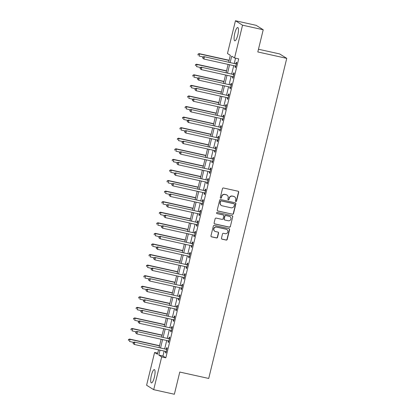 <?xml version="1.0" encoding="UTF-8"?>
<svg xmlns="http://www.w3.org/2000/svg" width="415" height="415" viewBox="0 0 415 415"><rect width="100%" height="100%" fill="white"/><g stroke="black" fill="none" stroke-linecap="round" stroke-linejoin="round"><path stroke-width="0.62" d="M235.845 201.519A0.602 0.581 122 0 0 236.555 201.062L238.703 192.244A0.856 0.83 122 0 0 238.096 191.232L223.483 188A0.856 0.83 122 0 0 222.471 188.649L220.318 197.467A0.602 0.581 122 0 0 220.749 198.178A0.602 0.581 122 0 0 221.454 197.722L221.735 196.58A2.744 2.651 122 0 1 224.982 194.5L226.196 194.77A2.744 2.651 122 0 1 228.146 197.997L227.866 199.138A0.602 0.581 122 0 0 228.297 199.848A0.602 0.581 122 0 0 229.002 199.392L229.282 198.251A2.744 2.651 122 0 1 232.53 196.171L233.744 196.44A2.744 2.651 122 0 1 235.694 199.672L235.419 200.813A0.602 0.581 122 0 0 235.845 201.519M235.575 201.379A0.602 0.581 122 0 0 236.363 200.943L238.511 192.124A0.856 0.83 122 0 0 238.246 191.284M220.479 198.033A0.602 0.581 122 0 0 221.262 197.602L221.735 196.58M228.027 199.703A0.602 0.581 122 0 0 228.815 199.273L229.282 198.251M151.382 375.316A6.811 1.67 102.5 0 1 154.354 369.599A6.811 1.67 102.5 0 1 154.375 377.188A6.811 1.67 102.5 0 1 151.408 382.905A6.811 1.67 102.5 0 1 151.382 375.316M234.776 33.236A6.811 1.67 102.5 0 1 237.743 27.52A6.811 1.67 102.5 0 1 237.764 35.104A6.811 1.67 102.5 0 1 234.797 40.826A6.811 1.67 102.5 0 1 234.776 33.236M221.475 238.169A0.856 0.83 122 0 0 222.087 239.175L226.185 240.083A0.856 0.83 122 0 0 227.197 239.434L229.588 229.64A0.856 0.83 122 0 0 228.976 228.629L214.368 225.397A0.856 0.83 122 0 0 213.352 226.045L210.965 235.839A0.856 0.83 122 0 0 211.577 236.851L216.526 237.945A0.856 0.83 122 0 0 217.543 237.297L218.565 233.106A0.856 0.83 122 0 0 217.953 232.094L215.499 231.549A2.293 2.215 122 0 1 213.984 228.494A2.293 2.215 122 0 1 216.578 227.109L226.201 229.241A2.293 2.215 122 0 1 227.71 232.296A2.293 2.215 122 0 1 225.117 233.681L223.514 233.323A0.856 0.83 122 0 0 222.497 233.977L221.475 238.169M228.686 62.11L230.341 55.32L227.467 53.519L235.455 20.75L256.128 25.325L263.219 29.761L257.808 51.958L286.749 58.365L208.719 378.459L179.778 372.053L174.367 394.25L153.695 389.675L146.599 385.239L154.588 352.47L157.467 354.27L158.551 349.824M263.219 29.761L242.547 25.185L234.558 57.955L231.684 56.155L230.154 62.432M164.148 351.064L162.945 356.023L165.818 357.818L238.692 58.868L234.558 57.955M165.818 357.818L161.684 356.905L153.695 389.675M232.478 214.27A0.856 0.83 122 0 0 233.495 213.616L235.881 203.822A0.856 0.83 122 0 0 235.269 202.811L220.661 199.579A0.856 0.83 122 0 0 219.649 200.227L217.258 210.026A0.856 0.83 122 0 0 217.87 211.033L232.286 214.15A0.856 0.83 122 0 0 233.303 213.497L235.689 203.703A0.856 0.83 122 0 0 235.424 202.862M232.732 216.729L230.346 226.528A0.856 0.83 122 0 1 229.334 227.176L214.721 223.944A0.856 0.83 122 0 1 214.114 222.933L215.136 218.741A0.856 0.83 122 0 1 216.148 218.088L222.072 219.4A0.856 0.83 122 0 0 223.088 218.752L223.768 215.971A0.856 0.83 122 0 0 223.156 214.96L216.988 213.595A0.602 0.581 122 0 1 216.594 212.796A0.602 0.581 122 0 1 217.273 212.433L232.125 215.722A0.856 0.83 122 0 1 232.732 216.729L230.346 226.528M235.549 58.173L234.288 63.35M233.728 65.648L231.71 73.922M231.15 76.22L229.132 84.489M228.577 86.787L226.559 95.061M225.999 97.359L223.981 105.633M223.42 107.931L221.403 116.205M220.842 118.503L218.824 126.777M218.264 129.07L216.251 137.344M215.691 139.642L213.673 147.916M213.113 150.214L211.095 158.489M210.535 160.787L208.517 169.061M207.957 171.359L205.944 179.633M205.384 181.926L203.366 190.2M202.805 192.498L200.787 200.772M200.227 203.07L198.209 211.344M197.649 213.642L195.636 221.916M195.076 224.214L193.058 232.488M192.498 234.781L190.48 243.055M189.92 245.353L187.902 253.627M187.341 255.925L185.329 264.199M184.768 266.497L182.75 274.772M182.19 277.07L180.172 285.344M179.612 287.637L177.594 295.911M177.034 298.209L175.016 306.483M174.461 308.781L172.443 317.055M171.883 319.353L169.865 327.627M169.304 329.925L167.287 338.199M166.726 340.492L164.708 348.766M235.352 66.006L235.035 67.303L235.518 67.603L236.752 62.53L236.275 62.229L235.938 63.604M232.774 76.578L232.462 77.875L232.94 78.17L234.174 73.097L233.697 72.801L233.36 74.176M230.201 87.15L229.884 88.447L230.361 88.743L231.601 83.669L231.119 83.368L230.787 84.748M227.622 97.717L227.306 99.014L227.783 99.315L229.023 94.241L228.541 93.94L228.209 95.315M225.044 108.289L224.728 109.586L225.21 109.887L226.445 104.813L225.968 104.513L225.63 105.887M222.466 118.861L222.15 120.158L222.632 120.459L223.867 115.386L223.389 115.085L223.052 116.459M219.893 129.433L219.577 130.73L220.054 131.026L221.294 125.953L220.811 125.657L220.479 127.032M217.315 140.005L216.998 141.302L217.476 141.598L218.715 136.525L218.233 136.224L217.901 137.604M214.737 150.572L214.42 151.869L214.903 152.17L216.137 147.097L215.66 146.796L215.323 148.171M212.158 161.144L211.842 162.441L212.324 162.742L213.559 157.669L213.082 157.368L212.745 158.743M209.585 171.717L209.269 173.013L209.746 173.314L210.986 168.241L210.504 167.94L210.166 169.315M207.007 182.289L206.691 183.586L207.168 183.881L208.408 178.808L207.925 178.512L207.593 179.887M204.429 192.861L204.113 194.158L204.595 194.453L205.83 189.38L205.352 189.079L205.015 190.459M201.851 203.428L201.534 204.725L202.017 205.026L203.251 199.952L202.774 199.651L202.437 201.026M199.278 214L198.961 215.297L199.439 215.598L200.673 210.524L200.196 210.223L199.859 211.598M196.7 224.572L196.383 225.869L196.86 226.17L198.1 221.096L197.618 220.796L197.286 222.17M194.121 235.144L193.805 236.441L194.282 236.737L195.522 231.663L195.045 231.368L194.708 232.742M191.543 245.716L191.227 247.013L191.709 247.309L192.944 242.236L192.467 241.935L192.129 243.315M188.965 256.283L188.654 257.58L189.131 257.881L190.366 252.808L189.888 252.507L189.551 253.881M186.392 266.855L186.076 268.152L186.553 268.453L187.793 263.38L187.31 263.079L186.978 264.454M183.814 277.428L183.497 278.724L183.975 279.025L185.215 273.952L184.732 273.651L184.4 275.026M181.236 288L180.919 289.296L181.402 289.592L182.636 284.519L182.159 284.223L181.822 285.598M178.657 298.572L178.346 299.869L178.824 300.164L180.058 295.091L179.581 294.79L179.244 296.17M176.085 309.139L175.768 310.436L176.245 310.736L177.485 305.663L177.003 305.362L176.671 306.737M173.506 319.711L173.19 321.008L173.667 321.309L174.907 316.235L174.425 315.934L174.093 317.309M170.928 330.283L170.612 331.58L171.094 331.881L172.329 326.807L171.851 326.506L171.514 327.881M168.35 340.855L168.034 342.152L168.516 342.448L169.751 337.374L169.273 337.079L168.936 338.453M165.777 351.427L165.46 352.724L165.938 353.02L167.178 347.946L166.695 347.646L166.363 349.025M286.749 58.365L279.658 53.934L258.472 49.245M235.455 20.75L242.547 25.185M157.736 353.165L154.588 352.47M159.111 347.526L161.124 339.252M161.684 336.954L163.702 328.685M164.262 326.387L166.28 318.113M166.84 315.815L168.858 307.541M169.419 305.243L171.431 296.969M171.992 294.671L174.01 286.397M174.57 284.099L176.588 275.83M177.148 273.532L179.166 265.258M179.726 262.96L181.739 254.686M182.299 252.387L184.317 244.113M184.877 241.815L186.895 233.541M187.456 231.243L189.473 222.974M190.034 220.676L192.046 212.402M192.607 210.104L194.625 201.83M195.185 199.532L197.203 191.258M197.763 188.96L199.781 180.686M200.341 178.388L202.359 170.119M202.914 167.821L204.932 159.547M205.492 157.249L207.51 148.975M208.071 146.677L210.089 138.403M210.649 136.104L212.667 127.83M213.227 125.538L215.24 117.263M215.8 114.965L217.818 106.691M218.378 104.393L220.396 96.119M220.956 93.821L222.974 85.547M223.535 83.249L225.547 74.975M226.108 72.682L228.126 64.408M160.014 350.151L158.81 355.105L161.684 356.905M229.594 64.73L227.576 73.004M227.015 75.302L224.997 83.576M224.437 85.874L222.424 94.148M221.864 96.446L219.846 104.72M219.286 107.013L217.268 115.287M216.708 117.585L214.69 125.859M214.13 128.157L212.117 136.431M211.557 138.729L209.539 147.003M208.978 149.301L206.96 157.576M206.4 159.868L204.382 168.142M203.822 170.441L201.809 178.715M201.249 181.013L199.231 189.287M198.671 191.585L196.653 199.859M196.093 202.157L194.075 210.431M193.515 212.724L191.502 220.998M190.942 223.296L188.924 231.57M188.363 233.868L186.345 242.142M185.785 244.44L183.767 252.714M183.207 255.012L181.194 263.281M180.634 265.579L178.616 273.853M178.056 276.151L176.038 284.425M175.478 286.724L173.46 294.998M172.899 297.296L170.881 305.57M170.321 307.868L168.308 316.137M167.748 318.435L165.73 326.709M165.17 329.007L163.152 337.281M162.592 339.579L160.574 347.853M162.945 356.023L158.81 355.105M235.035 67.303L235.559 67.417M232.462 77.875L232.986 77.989M229.884 88.447L230.408 88.561M227.306 99.014L227.83 99.133M224.728 109.586L225.252 109.705M222.15 120.158L222.673 120.272M219.577 130.73L220.1 130.844M216.998 141.302L217.522 141.416M214.42 151.869L214.944 151.989M211.842 162.441L212.366 162.561M209.269 173.013L209.793 173.128M206.691 183.586L207.215 183.7M204.113 194.158L204.637 194.272M201.534 204.725L202.058 204.844M198.961 215.297L199.485 215.411M196.383 225.869L196.907 225.983M193.805 236.441L194.329 236.555M191.227 247.013L191.751 247.127M188.654 257.58L189.178 257.699M186.076 268.152L186.6 268.266M183.497 278.724L184.021 278.839M180.919 289.296L181.443 289.411M178.346 299.869L178.87 299.983M175.768 310.436L176.292 310.555M173.19 321.008L173.714 321.122M170.612 331.58L171.136 331.694M168.034 342.152L168.557 342.266M165.46 352.724L165.984 352.838M234.553 196.767L234.361 196.648A2.744 2.651 122 0 0 233.552 196.321L233.744 196.44M229.09 198.131A2.744 2.651 122 0 1 232.338 196.051L233.552 196.321M227.005 195.097L226.813 194.977A2.744 2.651 122 0 0 226.004 194.645L226.196 194.77M221.543 196.461A2.744 2.651 122 0 1 224.79 194.376L226.004 194.645M217.527 210.867A0.856 0.83 122 0 0 217.678 210.913L232.286 214.15M234.522 204.486A0.602 0.581 122 0 0 234.096 203.775L221.273 200.938A0.602 0.581 122 0 0 220.562 201.394L220.266 202.598A2.744 2.651 122 0 0 222.217 205.83L230.984 207.77A2.744 2.651 122 0 0 234.226 205.69L234.522 204.486M234.273 203.848L234.081 203.729A0.602 0.581 122 0 0 233.904 203.656L234.096 203.775M221.413 205.498L221.221 205.378A2.744 2.651 122 0 1 220.075 202.479L220.37 201.275A0.602 0.581 122 0 1 221.081 200.819L233.904 203.656M214.379 223.773A0.856 0.83 122 0 0 214.529 223.82L229.142 227.057A0.856 0.83 122 0 0 230.154 226.408M223.41 215.063L223.218 214.944A0.856 0.83 122 0 0 222.964 214.84L216.988 213.595M228.224 220.764A2.293 2.215 122 0 0 229.977 216.599A2.293 2.215 122 0 0 229.303 216.324L225.916 215.572A0.856 0.83 122 0 0 224.904 216.22L224.225 219.001A0.856 0.83 122 0 0 224.831 220.012L228.224 220.764M229.977 216.599L229.786 216.48A2.293 2.215 122 0 0 229.111 216.199L229.303 216.324M224.582 219.909L224.391 219.789A0.856 0.83 122 0 1 224.033 218.881L224.712 216.101A0.856 0.83 122 0 1 225.724 215.452L229.111 216.199M232.54 216.609A0.856 0.83 122 0 0 232.276 215.769M226.875 229.516L226.683 229.396A2.293 2.215 122 0 0 226.009 229.116L226.201 229.241M214.825 231.274L214.633 231.155A2.293 2.215 122 0 1 216.386 226.989L226.009 229.116M211.23 236.68A0.856 0.83 122 0 0 211.385 236.732L216.334 237.826A0.856 0.83 122 0 0 217.351 237.178L218.373 232.986A0.856 0.83 122 0 0 218.103 232.146M221.745 239.009A0.856 0.83 122 0 0 221.895 239.056L225.993 239.963A0.856 0.83 122 0 0 227.01 239.315L229.396 229.521A0.856 0.83 122 0 0 229.132 228.681M229.132 60.274L199.117 53.628L199.599 53.929L199.081 56.041L203.184 56.948M229.09 60.455L199.599 53.929L198.033 54.116L198.017 55.081L198.225 54.235M198.033 54.116L199.117 53.628M235.979 63.915L203.91 56.622L235.979 63.915A0.872 0.846 122 0 0 236.301 63.926L236.415 63.905M203.018 57.229L204.393 56.922L203.874 59.039L202.619 57.955L203.018 57.229L202.619 57.955M235.85 66.224L235.756 66.161A0.872 0.846 122 0 0 235.466 66.032L203.874 59.039L202.811 58.074M235.497 63.614A0.872 0.846 122 0 0 235.824 63.625L236.514 63.505M235.845 66.26L235.559 66.058M203.91 56.622L202.826 57.109M226.559 70.846L196.539 64.201L197.021 64.501L196.503 66.613L200.606 67.52M226.512 71.027L197.021 64.501L195.455 64.688L195.439 65.653L195.647 64.807M195.455 64.688L196.539 64.201M223.981 81.418L193.966 74.773L194.443 75.068L193.929 77.185L198.028 78.093M223.934 81.599L194.443 75.068L192.876 75.255L192.866 76.225L193.068 75.374M192.876 75.255L193.966 74.773M221.403 91.985L191.388 85.34L191.865 85.64L191.351 87.757L195.449 88.665M221.356 92.172L191.865 85.64L190.303 85.827L190.288 86.792L190.495 85.947M190.303 85.827L191.388 85.34M233.401 74.487L201.332 67.194L233.401 74.487A0.872 0.846 122 0 0 233.723 74.493L233.842 74.477M200.44 67.801L201.815 67.495L201.296 69.611L200.04 68.527L200.44 67.801L200.04 68.527M233.277 76.796L233.178 76.734A0.872 0.846 122 0 0 232.888 76.604L201.296 69.611L200.232 68.646M232.924 74.186A0.872 0.846 122 0 0 233.246 74.197L233.936 74.078M233.266 76.827L232.981 76.63M201.332 67.194L200.248 67.681M230.823 85.059L198.759 77.766L230.823 85.059A0.872 0.846 122 0 0 231.15 85.065L231.264 85.044M197.862 78.373L199.236 78.067L198.723 80.178L197.467 79.099L197.862 78.373L197.467 79.099M230.699 87.368L230.605 87.3A0.872 0.846 122 0 0 230.309 87.171L198.723 80.178L197.659 79.218M230.346 84.759A0.872 0.846 122 0 0 230.667 84.764L231.363 84.644M230.688 87.399L230.403 87.202M198.759 77.766L197.67 78.253M228.25 95.632L196.181 88.338L228.25 95.632A0.872 0.846 122 0 0 228.572 95.637L228.686 95.616M195.289 88.945L196.658 88.639L196.145 90.75L194.889 89.671L195.289 88.945L194.889 89.671M228.12 97.94L228.027 97.873A0.872 0.846 122 0 0 227.731 97.743L196.145 90.75L195.081 89.79M227.768 95.331A0.872 0.846 122 0 0 228.094 95.336L228.784 95.217M228.115 97.971L227.825 97.769M196.181 88.338L195.097 88.826M218.824 102.557L188.809 95.912L189.292 96.213L188.773 98.329L192.876 99.237M218.783 102.744L189.292 96.213L187.725 96.399L187.71 97.364L187.917 96.519M187.725 96.399L188.809 95.912M225.672 106.199L193.603 98.91L225.672 106.199A0.872 0.846 122 0 0 225.993 106.209L226.108 106.188M192.71 99.512L194.085 99.206L193.566 101.322L192.311 100.238L192.71 99.512L192.311 100.238M225.542 108.512L225.449 108.445A0.872 0.846 122 0 0 225.153 108.315L193.566 101.322L192.503 100.357M225.189 105.903A0.872 0.846 122 0 0 225.516 105.908L226.206 105.789M225.537 108.543L225.252 108.341M193.603 98.91L192.519 99.393M216.251 113.129L186.231 106.484L186.714 106.785L186.195 108.896L190.298 109.804M216.205 113.311L186.714 106.785L185.147 106.971L185.132 107.936L185.339 107.091M185.147 106.971L186.231 106.484M223.094 116.771L191.025 109.477L223.094 116.771A0.872 0.846 122 0 0 223.415 116.781L223.535 116.76M190.132 110.084L191.507 109.778L190.988 111.894L189.733 110.81L190.132 110.084L189.733 110.81M222.969 119.079L222.871 119.017A0.872 0.846 122 0 0 222.58 118.887L190.988 111.894L189.925 110.93M222.616 116.47A0.872 0.846 122 0 0 222.938 116.48L223.628 116.361M222.959 119.115L222.673 118.913M191.025 109.477L189.94 109.965M213.673 123.701L183.658 117.056L184.136 117.357L183.622 119.468L187.72 120.376M213.626 123.883L184.136 117.357L182.569 117.544L182.559 118.508L182.761 117.663M182.569 117.544L183.658 117.056M220.515 127.343L188.452 120.049L220.515 127.343A0.872 0.846 122 0 0 220.842 127.348L220.956 127.332M187.554 120.656L188.929 120.35L188.415 122.467L187.16 121.382L187.554 120.656L187.16 121.382M220.391 129.651L220.298 129.589A0.872 0.846 122 0 0 220.002 129.459L188.415 122.467L187.352 121.502M220.038 127.042A0.872 0.846 122 0 0 220.36 127.052L221.055 126.933M220.381 129.682L220.095 129.485M188.452 120.049L187.362 120.537M211.095 134.273L181.08 127.628L181.557 127.924L181.044 130.04L185.142 130.948M211.048 134.455L181.557 127.924L179.996 128.111L179.98 129.075L180.188 128.23M179.996 128.111L181.08 127.628M217.942 137.915L185.873 130.621L217.942 137.915A0.872 0.846 122 0 0 218.264 137.92L218.378 137.899M184.981 131.228L186.351 130.922L185.837 133.033L184.582 131.954L184.981 131.228L184.582 131.954M217.813 140.223L217.719 140.156A0.872 0.846 122 0 0 217.424 140.026L185.837 133.033L184.774 132.074M217.46 137.614A0.872 0.846 122 0 0 217.787 137.619L218.477 137.5M217.802 140.254L217.517 140.057M185.873 130.621L184.789 131.109M208.517 144.84L178.502 138.195L178.979 138.496L178.466 140.612L182.569 141.52M208.475 145.027L178.979 138.496L177.418 138.683L177.402 139.648L177.61 138.802M177.418 138.683L178.502 138.195M215.364 148.487L183.295 141.193L215.364 148.487A0.872 0.846 122 0 0 215.686 148.492L215.8 148.471M182.403 141.8L183.778 141.494L183.259 143.606L182.003 142.527L182.403 141.8L182.003 142.527M215.235 150.795L215.141 150.728A0.872 0.846 122 0 0 214.846 150.598L183.259 143.606L182.195 142.646M214.882 148.186A0.872 0.846 122 0 0 215.209 148.191L215.899 148.072M215.229 150.827L214.944 150.624M183.295 141.193L182.211 141.681M205.939 155.412L175.924 148.767L176.406 149.068L175.887 151.185L179.991 152.092M205.897 155.599L176.406 149.068L174.84 149.255L174.824 150.22L175.031 149.374M174.84 149.255L175.924 148.767M212.786 159.054L180.717 151.766L212.786 159.054A0.872 0.846 122 0 0 213.108 159.064L213.227 159.044M179.825 152.367L181.199 152.061L180.681 154.178L179.425 153.094L179.825 152.367L179.425 153.094M212.656 161.368L212.563 161.3A0.872 0.846 122 0 0 212.273 161.17L180.681 154.178L179.617 153.213M212.309 158.758A0.872 0.846 122 0 0 212.63 158.763L213.32 158.644M212.651 161.399L212.366 161.196M180.717 151.766L179.633 152.248M203.366 165.984L173.351 159.339L173.828 159.64L173.314 161.751L177.413 162.659M203.319 166.166L173.828 159.64L172.261 159.827L172.246 160.792L172.453 159.946M172.261 159.827L173.351 159.339M210.208 169.626L178.144 162.332L210.208 169.626A0.872 0.846 122 0 0 210.535 169.636L210.649 169.616M177.247 162.939L178.621 162.633L178.108 164.75L176.852 163.666L177.247 162.939L176.852 163.666M210.083 171.935L209.99 171.872A0.872 0.846 122 0 0 209.694 171.743L178.108 164.75L177.039 163.785M209.731 169.325A0.872 0.846 122 0 0 210.052 169.336L210.747 169.216M210.073 171.971L209.788 171.769M178.144 162.332L177.055 162.82M200.787 176.557L170.773 169.911L171.25 170.212L170.736 172.324L174.834 173.231M200.741 176.738L171.25 170.212L169.683 170.399L169.673 171.364L169.875 170.518M169.683 170.399L170.773 169.911M207.63 180.198L175.566 172.905L207.63 180.198A0.872 0.846 122 0 0 207.957 180.203L208.071 180.188M174.668 173.512L176.043 173.205L175.529 175.322L174.274 174.238L174.668 173.512L174.274 174.238M207.505 182.507L207.412 182.439A0.872 0.846 122 0 0 207.116 182.315L175.529 175.322L174.466 174.357M207.152 179.897A0.872 0.846 122 0 0 207.474 179.908L208.169 179.788M207.495 182.538L207.21 182.341M175.566 172.905L174.482 173.392M198.209 187.129L168.194 180.484L168.672 180.779L168.158 182.896L172.261 183.804M198.168 187.31L168.672 180.779L167.11 180.966L167.095 181.931L167.302 181.085M167.11 180.966L168.194 180.484M205.057 190.77L172.988 183.477L205.057 190.77A0.872 0.846 122 0 0 205.378 190.776L205.492 190.755M172.095 184.084L173.465 183.778L172.951 185.889L171.696 184.81L172.095 184.084L171.696 184.81M204.927 193.079L204.834 193.011A0.872 0.846 122 0 0 204.538 192.882L172.951 185.889L171.888 184.929M204.574 190.469A0.872 0.846 122 0 0 204.901 190.475L205.591 190.355M204.922 193.11L204.637 192.913M172.988 183.477L171.903 183.964M195.631 197.696L165.616 191.05L166.099 191.351L165.58 193.468L169.683 194.376M195.59 197.882L166.099 191.351L164.532 191.538L164.516 192.503L164.724 191.657M164.532 191.538L165.616 191.05M202.479 201.342L170.409 194.049L202.479 201.342A0.872 0.846 122 0 0 202.8 201.348L202.919 201.327M169.517 194.656L170.892 194.35L170.373 196.461L169.118 195.382L169.517 194.656L169.118 195.382M202.349 203.651L202.255 203.583A0.872 0.846 122 0 0 201.965 203.454L170.373 196.461L169.31 195.501M202.001 201.042A0.872 0.846 122 0 0 202.323 201.047L203.013 200.927M202.344 203.682L202.058 203.48M170.409 194.049L169.325 194.536M193.058 208.268L163.043 201.623L163.52 201.923L163.007 204.04L167.105 204.948M193.011 208.454L163.52 201.923L161.954 202.11L161.938 203.075L162.146 202.23M161.954 202.11L163.043 201.623M199.9 211.909L167.836 204.621L199.9 211.909A0.872 0.846 122 0 0 200.227 211.92L200.341 211.899M166.939 205.223L168.314 204.917L167.8 207.033L166.54 205.949L166.939 205.223L166.54 205.949M199.776 214.223L199.677 214.156A0.872 0.846 122 0 0 199.387 214.026L167.8 207.033L166.731 206.068M199.423 211.614A0.872 0.846 122 0 0 199.745 211.619L200.44 211.5M199.765 214.254L199.48 214.052M167.836 204.621L166.747 205.103M190.48 218.84L160.465 212.195L160.942 212.496L160.429 214.607L164.527 215.515M190.433 219.021L160.942 212.496L159.376 212.682L159.365 213.647L159.568 212.802M159.376 212.682L160.465 212.195M197.322 222.482L165.258 215.188L197.322 222.482A0.872 0.846 122 0 0 197.649 222.492L197.763 222.471M164.361 215.795L165.735 215.489L165.222 217.605L163.966 216.521L164.361 215.795L163.966 216.521M197.198 224.79L197.104 224.728A0.872 0.846 122 0 0 196.809 224.598L165.222 217.605L164.158 216.64M196.845 222.181A0.872 0.846 122 0 0 197.167 222.191L197.862 222.072M197.187 224.826L196.902 224.624M165.258 215.188L164.169 215.675M187.902 229.412L157.887 222.767L158.364 223.068L157.85 225.179L161.954 226.087M187.86 229.594L158.364 223.068L156.803 223.254L156.787 224.219L156.995 223.374M156.803 223.254L157.887 222.767M194.749 233.054L162.68 225.76L194.749 233.054A0.872 0.846 122 0 0 195.071 233.059L195.185 233.043M161.788 226.367L163.157 226.061L162.644 228.177L161.388 227.093L161.788 226.367L161.388 227.093M194.619 235.362L194.526 235.295A0.872 0.846 122 0 0 194.23 235.17L162.644 228.177L161.58 227.213M194.267 232.753A0.872 0.846 122 0 0 194.594 232.763L195.283 232.644M194.614 235.393L194.329 235.196M162.68 225.76L161.596 226.248M185.323 239.984L155.309 233.339L155.791 233.635L155.272 235.751L159.376 236.659M185.282 240.166L155.791 233.635L154.224 233.821L154.209 234.786L154.416 233.941M154.224 233.821L155.309 233.339M192.171 243.626L160.102 236.332L192.171 243.626A0.872 0.846 122 0 0 192.493 243.631L192.612 243.61M159.21 236.939L160.584 236.633L160.066 238.744L158.81 237.665L159.21 236.939L158.81 237.665M192.041 245.934L191.948 245.867A0.872 0.846 122 0 0 191.657 245.737L160.066 238.744L159.002 237.785M191.694 243.325A0.872 0.846 122 0 0 192.015 243.33L192.705 243.211M192.036 245.965L191.751 245.768M160.102 236.332L159.018 236.82M182.75 250.551L152.73 243.906L153.213 244.207L152.699 246.323L156.797 247.231M182.704 250.738L153.213 244.207L151.646 244.394L151.631 245.358L151.838 244.513M151.646 244.394L152.73 243.906M189.593 254.198L157.524 246.904L189.593 254.198A0.872 0.846 122 0 0 189.92 254.203L190.034 254.182M156.631 247.511L158.006 247.205L157.493 249.316L156.232 248.237L156.631 247.511L156.232 248.237M189.468 256.506L189.37 256.439A0.872 0.846 122 0 0 189.079 256.309L157.493 249.316L156.424 248.357M189.116 253.897A0.872 0.846 122 0 0 189.437 253.902L190.132 253.783M189.458 256.537L189.173 256.335M157.524 246.904L156.439 247.392M180.172 261.123L150.157 254.478L150.635 254.779L150.121 256.895L154.219 257.803M180.126 261.31L150.635 254.779L149.068 254.966L149.058 255.931L149.26 255.085M149.068 254.966L150.157 254.478M187.015 264.765L154.951 257.476L187.015 264.765A0.872 0.846 122 0 0 187.341 264.775L187.456 264.754M154.053 258.078L155.428 257.772L154.914 259.889L153.659 258.804L154.053 258.078L153.659 258.804M186.89 267.078L186.797 267.011A0.872 0.846 122 0 0 186.501 266.881L154.914 259.889L153.851 258.924M186.537 264.469A0.872 0.846 122 0 0 186.859 264.474L187.554 264.355M186.88 267.11L186.594 266.907M154.951 257.476L153.861 257.959M177.594 271.695L147.579 265.05L148.056 265.351L147.543 267.462L151.641 268.37M177.547 271.877L148.056 265.351L146.495 265.538L146.479 266.503L146.687 265.657M146.495 265.538L147.579 265.05M184.442 275.337L152.372 268.043L184.442 275.337A0.872 0.846 122 0 0 184.763 275.347L184.877 275.327M151.48 268.65L152.85 268.344L152.336 270.461L151.081 269.377L151.48 268.65L151.081 269.377M184.312 277.645L184.219 277.583A0.872 0.846 122 0 0 183.923 277.453L152.336 270.461L151.273 269.496M183.959 275.036A0.872 0.846 122 0 0 184.286 275.046L184.976 274.927M184.307 277.682L184.016 277.479M152.372 268.043L151.288 268.531M175.016 282.267L145.001 275.622L145.483 275.923L144.965 278.034L149.068 278.942M174.974 282.449L145.483 275.923L143.917 276.11L143.901 277.075L144.109 276.229M143.917 276.11L145.001 275.622M181.863 285.909L149.794 278.615L181.863 285.909A0.872 0.846 122 0 0 182.185 285.914L182.299 285.899M148.902 279.222L150.277 278.916L149.758 281.033L148.503 279.949L148.902 279.222L148.503 279.949M181.734 288.218L181.64 288.15A0.872 0.846 122 0 0 181.35 288.026L149.758 281.033L148.695 280.068M181.381 285.608A0.872 0.846 122 0 0 181.708 285.619L182.398 285.499M181.729 288.249L181.443 288.052M149.794 278.615L148.71 279.103M172.443 292.84L142.423 286.194L142.905 286.49L142.387 288.607L146.49 289.514M172.396 293.021L142.905 286.49L141.339 286.677L141.323 287.642L141.531 286.796M141.339 286.677L142.423 286.194M179.285 296.481L147.216 289.188L179.285 296.481A0.872 0.846 122 0 0 179.607 296.486L179.726 296.466M146.324 289.795L147.699 289.488L147.18 291.6L145.924 290.521L146.324 289.795L145.924 290.521M179.161 298.79L179.062 298.722A0.872 0.846 122 0 0 178.772 298.593L147.18 291.6L146.116 290.64M178.808 296.18A0.872 0.846 122 0 0 179.13 296.186L179.82 296.066M179.15 298.821L178.865 298.624M147.216 289.188L146.132 289.675M169.865 303.407L139.85 296.761L140.327 297.062L139.814 299.179L143.912 300.087M169.818 303.593L140.327 297.062L138.76 297.249L138.75 298.214L138.952 297.368M138.76 297.249L139.85 296.761M176.707 307.053L144.643 299.76L176.707 307.053A0.872 0.846 122 0 0 177.034 307.058L177.148 307.038M143.746 300.367L145.12 300.061L144.607 302.172L143.351 301.093L143.746 300.367L143.351 301.093M176.583 309.362L176.489 309.294A0.872 0.846 122 0 0 176.193 309.165L144.607 302.172L143.543 301.212M176.23 306.752A0.872 0.846 122 0 0 176.551 306.758L177.247 306.638M176.572 309.393L176.287 309.191M144.643 299.76L143.554 300.247M167.287 313.979L137.272 307.333L137.749 307.634L137.235 309.751L141.333 310.659M167.24 314.165L137.749 307.634L136.187 307.821L136.172 308.786L136.379 307.94M136.187 307.821L137.272 307.333M174.134 317.62L142.065 310.332L174.134 317.62A0.872 0.846 122 0 0 174.456 317.631L174.57 317.61M141.173 310.934L142.542 310.627L142.029 312.744L140.773 311.66L141.173 310.934L140.773 311.66M174.004 319.934L173.911 319.866A0.872 0.846 122 0 0 173.615 319.737L142.029 312.744L140.965 311.779M173.652 317.325A0.872 0.846 122 0 0 173.978 317.33L174.668 317.21M173.999 319.965L173.709 319.763M142.065 310.332L140.981 310.814M164.708 324.551L134.693 317.906L135.176 318.206L134.657 320.318L138.76 321.226M164.667 324.732L135.176 318.206L133.609 318.393L133.594 319.358L133.801 318.513M133.609 318.393L134.693 317.906M171.556 328.192L139.487 320.899L171.556 328.192A0.872 0.846 122 0 0 171.877 328.203L171.992 328.182M138.594 321.506L139.969 321.2L139.45 323.316L138.195 322.232L138.594 321.506L138.195 322.232M171.426 330.501L171.333 330.439A0.872 0.846 122 0 0 171.037 330.309L139.45 323.316L138.387 322.351M171.073 327.892A0.872 0.846 122 0 0 171.4 327.902L172.09 327.783M171.421 330.537L171.136 330.335M139.487 320.899L138.403 321.386M162.135 335.123L132.115 328.478L132.598 328.779L132.079 330.89L136.182 331.798M162.089 335.304L132.598 328.779L131.031 328.965L131.016 329.93L131.223 329.085M131.031 328.965L132.115 328.478M168.978 338.764L136.909 331.471L168.978 338.764A0.872 0.846 122 0 0 169.299 338.77L169.419 338.749M136.016 332.078L137.391 331.772L136.872 333.883L135.617 332.804L136.016 332.078L135.617 332.804M168.853 341.073L168.755 341.006A0.872 0.846 122 0 0 168.464 340.881L136.872 333.883L135.809 332.923M168.5 338.464A0.872 0.846 122 0 0 168.822 338.474L169.512 338.355M168.843 341.104L168.557 340.907M136.909 331.471L135.824 331.959M159.557 345.695L129.542 339.05L130.019 339.346L129.506 341.462L133.604 342.37M159.51 345.877L130.019 339.346L128.453 339.532L128.442 340.497L128.645 339.652M128.453 339.532L129.542 339.05M166.399 349.337L134.335 342.043L166.399 349.337A0.872 0.846 122 0 0 166.726 349.342L166.84 349.321M133.438 342.65L134.813 342.344L134.299 344.455L133.044 343.376L133.438 342.65L133.044 343.376M166.275 351.645L166.182 351.578A0.872 0.846 122 0 0 165.886 351.448L134.299 344.455L133.236 343.495M165.922 349.036A0.872 0.846 122 0 0 166.244 349.041L166.939 348.922M166.265 351.676L165.979 351.474M134.335 342.043L133.246 342.531M236.301 63.926L235.824 63.625M233.723 74.493L233.246 74.197M231.15 85.065L230.667 84.764M228.572 95.637L228.094 95.336M225.993 106.209L225.516 105.908M223.415 116.781L222.938 116.48M220.842 127.348L220.36 127.052M218.264 137.92L217.787 137.619M215.686 148.492L215.209 148.191M213.108 159.064L212.63 158.763M210.535 169.636L210.052 169.336M207.957 180.203L207.474 179.908M205.378 190.776L204.901 190.475M202.8 201.348L202.323 201.047M200.227 211.92L199.745 211.619M197.649 222.492L197.167 222.191M195.071 233.059L194.594 232.763M192.493 243.631L192.015 243.33M189.92 254.203L189.437 253.902M187.341 264.775L186.859 264.474M184.763 275.347L184.286 275.046M182.185 285.914L181.708 285.619M179.607 296.486L179.13 296.186M177.034 307.058L176.551 306.758M174.456 317.631L173.978 317.33M171.877 328.203L171.4 327.902M169.299 338.77L168.822 338.474M166.726 349.342L166.244 349.041"/></g></svg>
